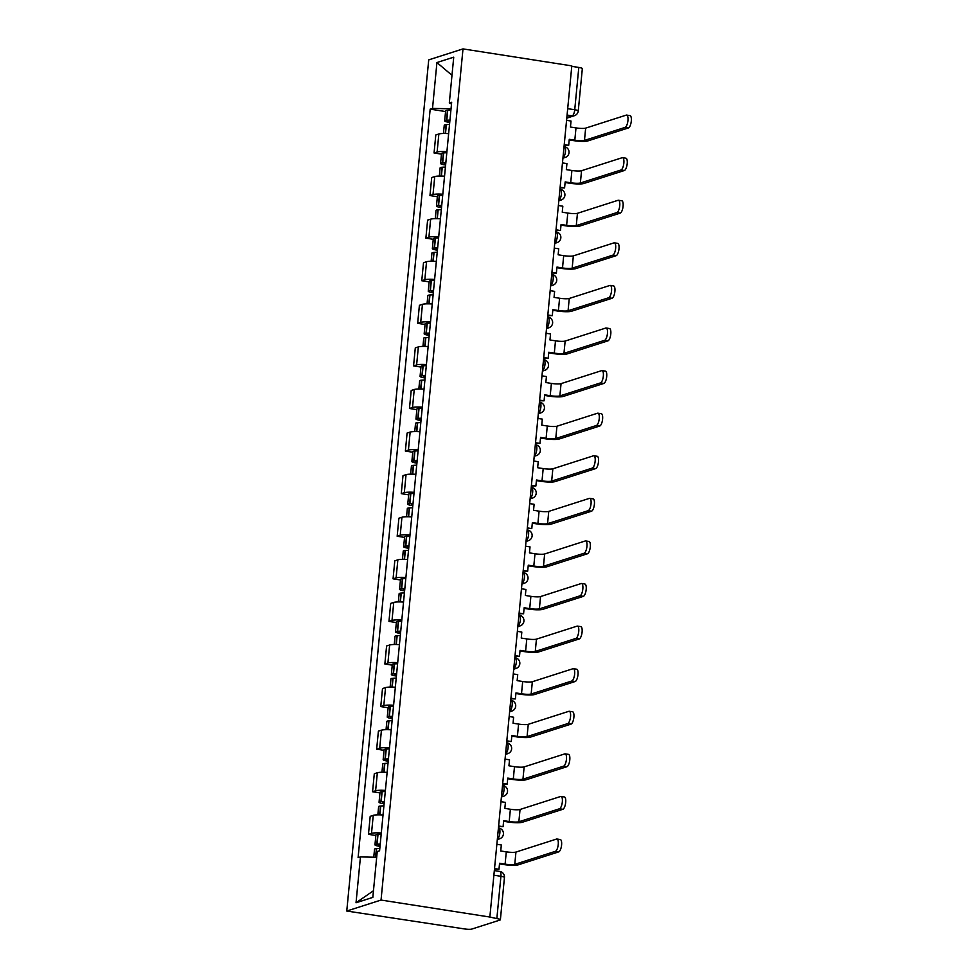 <?xml version="1.0" encoding="UTF-8"?>
<svg xmlns="http://www.w3.org/2000/svg" width="978" height="978" viewBox="0 0 978 978"><rect width="100%" height="100%" fill="white"/><g stroke="black" fill="none" stroke-linecap="round" stroke-linejoin="round"><path stroke-width="1.47" d="M493.878 875.188L500.919 876.288A5.55 0.88 -174.5 0 1 504.452 877.462L500.381 919.772A5.55 0.88 -174.5 0 1 500.002 920.041L471.714 929.1A5.55 0.88 -174.5 0 1 464.562 928.941L346.762 911.031L381.041 900.053L462.997 48.9L571.812 65.881L489.856 917.034L381.041 900.053M462.997 48.9L428.719 59.878L346.762 911.031M500.381 919.772A5.55 0.88 -174.5 0 0 496.848 918.599L500.919 876.288A5.55 1.907 -81.1 0 0 499.782 871.435L494.33 870.579M489.856 917.034L496.848 918.599M571.763 66.345L578.805 67.445A5.55 0.88 5.5 0 1 582.338 68.619L578.255 110.93A5.55 0.88 -174.5 0 0 574.734 109.756L578.805 67.445M448.645 133.631A12.775 2.029 -174.5 0 0 438.853 133.986L435.797 134.964L434.061 152.984L437.117 152.006A12.775 2.029 5.5 0 1 446.909 151.651M441.457 154.133L434.061 152.984M444.55 176.211A12.775 2.029 -174.5 0 0 434.745 176.578L431.701 177.556L429.965 195.563L433.009 194.585A12.775 2.029 5.5 0 1 442.814 194.231M437.362 196.725L429.965 195.563M440.442 218.803A12.775 2.029 -174.5 0 0 430.65 219.158L427.606 220.136L425.87 238.155L428.914 237.177A12.775 2.029 5.5 0 1 438.706 236.823M433.254 239.304L425.87 238.155M436.347 261.383A12.775 2.029 -174.5 0 0 426.542 261.749L423.498 262.715L421.762 280.735L424.819 279.757A12.775 2.029 5.5 0 1 434.611 279.402M429.159 281.896L421.762 280.735M432.239 303.975A12.775 2.029 -174.5 0 0 422.447 304.329L419.403 305.307L417.667 323.327L420.711 322.349A12.775 2.029 5.5 0 1 430.503 321.982M425.063 324.476L417.667 323.327M428.144 346.554A12.775 2.029 -174.5 0 0 418.352 346.909L415.295 347.887L413.56 365.906L416.616 364.928A12.775 2.029 5.5 0 1 426.408 364.574M420.956 367.056L413.56 365.906M424.036 389.146A12.775 2.029 -174.5 0 0 414.244 389.501L411.2 390.479L409.464 408.486L412.508 407.52A12.775 2.029 5.5 0 1 422.313 407.154M416.86 409.648L409.464 408.486M419.941 431.726A12.775 2.029 -174.5 0 0 410.149 432.08L407.092 433.058L405.369 451.078L408.413 450.1A12.775 2.029 5.5 0 1 418.205 449.746M412.753 452.227L405.369 451.078M415.846 474.306A12.775 2.029 -174.5 0 0 406.041 474.672L402.997 475.638L401.261 493.658L404.317 492.68A12.775 2.029 5.5 0 1 414.11 492.325M408.657 494.819L401.261 493.658M411.738 516.897A12.775 2.029 -174.5 0 0 401.946 517.252L398.902 518.23L397.166 536.25L400.21 535.272A12.775 2.029 5.5 0 1 410.002 534.917M404.55 537.399L397.166 536.25M407.643 559.477A12.775 2.029 -174.5 0 0 397.85 559.832L394.794 560.81L393.058 578.829L396.114 577.851A12.775 2.029 5.5 0 1 405.907 577.497M400.454 579.978L393.058 578.829M403.535 602.069A12.775 2.029 -174.5 0 0 393.743 602.424L390.699 603.402L388.963 621.409L392.007 620.443A12.775 2.029 5.5 0 1 401.799 620.076M396.359 622.57L388.963 621.409M399.44 644.649A12.775 2.029 -174.5 0 0 389.647 645.003L386.591 645.981L384.855 664.001L387.911 663.023A12.775 2.029 5.5 0 1 397.704 662.668M392.251 665.15L384.855 664.001M395.344 687.228A12.775 2.029 -174.5 0 0 385.54 687.595L382.496 688.573L380.76 706.581L383.804 705.603A12.775 2.029 5.5 0 1 393.608 705.248M388.156 707.742L380.76 706.581M391.237 729.82A12.775 2.029 -174.5 0 0 381.444 730.175L378.4 731.153L376.664 749.172L379.709 748.194A12.775 2.029 5.5 0 1 389.501 747.84M384.048 750.322L376.664 749.172M387.141 772.4A12.775 2.029 -174.5 0 0 377.349 772.767L374.293 773.732L372.557 791.752L375.613 790.774A12.775 2.029 5.5 0 1 385.405 790.42M379.953 792.901L372.557 791.752M383.034 814.992A12.775 2.029 -174.5 0 0 373.241 815.346L370.197 816.324L368.461 834.344L371.506 833.366A12.775 2.029 5.5 0 1 381.298 832.999M375.858 835.493L368.461 834.344M451.029 108.827L432.52 108.399L436.934 62.543L453.731 57.164L449.318 103.02L451.494 104.023M373.462 890.75L356.029 902.767L372.826 897.388L377.239 851.532L379.586 850.774L451.665 102.274L449.318 103.02M356.029 902.767L360.454 856.911L376.689 857.278M432.52 108.399L430.173 109.145L358.095 857.657L360.454 856.911M445.565 111.553L430.173 109.145M436.934 62.543L451.983 75.306M625.101 127.397A6.247 2.139 -81.1 0 0 627.888 121.064A6.247 2.139 -81.1 0 0 626.654 115.086A6.247 2.139 -81.1 0 0 626.287 115.111L585.651 128.13L584.477 140.416L625.101 127.397L628.451 127.922L587.827 140.93A11.113 1.773 5.5 0 1 573.511 140.612L569.208 139.94M626.654 115.086L630.015 115.612A6.247 2.139 98.9 0 1 631.238 121.59A6.247 2.139 98.9 0 1 628.451 127.922M564.233 144.634L568.695 145.331L569.269 139.328L574.807 140.184A7.494 1.198 -174.5 0 0 584.477 140.416M568.695 145.331L564.172 145.245M449.941 120.135A21.113 3.362 -174.5 0 0 446.775 120.294L446.506 120.306A7.017 1.112 -174.5 0 0 444.66 120.881A7.017 1.112 -174.5 0 0 449.122 122.36L449.721 122.458M444.66 120.881L445.626 110.917A7.017 1.112 5.5 0 1 447.472 110.343L447.741 110.318A21.113 3.362 5.5 0 1 450.907 110.172M443.45 133.485L444.244 125.245A7.017 1.112 5.5 0 1 446.09 124.683L446.359 124.658A21.113 3.362 5.5 0 1 449.525 124.499M449.782 121.834L448.254 121.223L449.428 120.93A17.494 2.787 5.5 0 1 449.868 120.893M566.568 120.343L571.03 121.04L570.455 127.042L575.993 127.91A7.494 1.198 -174.5 0 0 585.651 128.13M621.006 169.989A6.247 2.139 -81.1 0 0 623.781 163.644A6.247 2.139 -81.1 0 0 622.558 157.666A6.247 2.139 -81.1 0 0 622.191 157.702L581.555 170.71L580.37 182.996L621.006 169.989L624.355 170.514L583.719 183.522A11.113 1.773 5.5 0 1 569.416 183.192L565.113 182.519M622.558 157.666L625.908 158.191A6.247 2.139 98.9 0 1 627.142 164.17A6.247 2.139 98.9 0 1 624.355 170.514M560.125 187.214L564.587 187.91L565.162 181.908L570.712 182.776A7.494 1.198 -174.5 0 0 580.37 182.996M564.587 187.91L560.064 187.825M445.846 162.715A21.113 3.362 -174.5 0 0 442.679 162.874L442.411 162.898A7.017 1.112 -174.5 0 0 440.565 163.46A7.017 1.112 -174.5 0 0 445.014 164.94L445.626 165.037M440.565 163.46L441.518 153.497A7.017 1.112 5.5 0 1 443.364 152.935L443.633 152.91A21.113 3.362 5.5 0 1 446.799 152.751M439.342 176.064L440.137 167.837A7.017 1.112 5.5 0 1 441.983 167.262L442.252 167.238A21.113 3.362 5.5 0 1 445.418 167.091M445.675 164.414L444.159 163.815L445.32 163.509A17.494 2.787 5.5 0 1 445.772 163.473M562.46 162.923L566.934 163.619L566.348 169.622L571.898 170.49A7.494 1.198 -174.5 0 0 581.555 170.71M616.898 212.568A6.247 2.139 -81.1 0 0 619.685 206.236A6.247 2.139 -81.1 0 0 618.463 200.258A6.247 2.139 -81.1 0 0 618.084 200.282L577.448 213.302L576.274 225.576L616.898 212.568L620.26 213.094L579.624 226.101A11.113 1.773 5.5 0 1 565.308 225.771L561.005 225.099M618.463 200.258L621.812 200.771A6.247 2.139 98.9 0 1 623.035 206.749A6.247 2.139 98.9 0 1 620.26 213.094M556.03 229.806L560.492 230.502L561.066 224.5L566.617 225.356A7.494 1.198 -174.5 0 0 576.274 225.576M560.492 230.502L555.969 230.417M441.738 205.307A21.113 3.362 -174.5 0 0 438.572 205.453L438.303 205.478A7.017 1.112 -174.5 0 0 436.457 206.052A7.017 1.112 -174.5 0 0 440.919 207.532L441.518 207.617M436.457 206.052L437.423 196.089A7.017 1.112 5.5 0 1 439.269 195.514L439.538 195.49A21.113 3.362 5.5 0 1 442.704 195.343M435.247 218.656L436.041 210.417A7.017 1.112 5.5 0 1 437.887 209.842L438.156 209.83A21.113 3.362 5.5 0 1 441.322 209.671M441.579 207.006L440.051 206.395L441.225 206.101A17.494 2.787 5.5 0 1 441.665 206.065M558.365 205.502L562.827 206.199L562.252 212.214L567.79 213.07A7.494 1.198 -174.5 0 0 577.448 213.302M612.803 255.16A6.247 2.139 -81.1 0 0 615.59 248.815A6.247 2.139 -81.1 0 0 614.355 242.837A6.247 2.139 -81.1 0 0 613.988 242.874L573.352 255.881L572.167 268.168L612.803 255.16L616.152 255.674L575.529 268.693A11.113 1.773 5.5 0 1 561.213 268.363L556.91 267.691M614.355 242.837L617.705 243.363A6.247 2.139 98.9 0 1 618.94 249.341A6.247 2.139 98.9 0 1 616.152 255.674M551.922 272.385L556.384 273.082L556.971 267.08L562.509 267.948A7.494 1.198 -174.5 0 0 572.167 268.168M556.384 273.082L551.861 272.996M437.643 247.886A21.113 3.362 -174.5 0 0 434.476 248.045L434.208 248.07A7.017 1.112 -174.5 0 0 432.362 248.632A7.017 1.112 -174.5 0 0 436.824 250.111L437.423 250.209M432.362 248.632L433.315 238.669A7.017 1.112 5.5 0 1 435.173 238.094L435.442 238.082A21.113 3.362 5.5 0 1 438.596 237.923M431.151 261.236L431.934 252.996A7.017 1.112 5.5 0 1 433.792 252.434L434.061 252.41A21.113 3.362 5.5 0 1 437.227 252.251M437.484 249.586L435.956 248.974L437.117 248.681A17.494 2.787 5.5 0 1 437.569 248.644M554.269 248.094L558.731 248.791L558.145 254.793L563.695 255.661A7.494 1.198 -174.5 0 0 573.352 255.881M608.707 297.74A6.247 2.139 -81.1 0 0 611.482 291.407A6.247 2.139 -81.1 0 0 610.26 285.417A6.247 2.139 -81.1 0 0 609.881 285.454L569.257 298.461L568.071 310.747L608.707 297.74L612.057 298.266L571.421 311.273A11.113 1.773 5.5 0 1 557.105 310.943L552.802 310.27M610.26 285.417L613.609 285.943A6.247 2.139 98.9 0 1 614.832 291.921A6.247 2.139 98.9 0 1 612.057 298.266M547.827 314.977L552.289 315.674L552.863 309.659L558.414 310.527A7.494 1.198 -174.5 0 0 568.071 310.747M552.289 315.674L547.766 315.588M433.547 290.478A21.113 3.362 -174.5 0 0 430.381 290.625L430.112 290.649A7.017 1.112 -174.5 0 0 428.254 291.212A7.017 1.112 -174.5 0 0 432.716 292.703L433.315 292.789M428.254 291.212L429.22 281.248A7.017 1.112 5.5 0 1 431.066 280.686L431.335 280.662A21.113 3.362 5.5 0 1 434.501 280.515M427.044 303.828L427.838 295.588A7.017 1.112 5.5 0 1 429.684 295.014L429.953 294.989A21.113 3.362 5.5 0 1 433.12 294.843M433.376 292.165L431.848 291.566L433.022 291.261A17.494 2.787 5.5 0 1 433.474 291.236M550.162 290.674L554.624 291.371L554.049 297.385L559.587 298.241A7.494 1.198 -174.5 0 0 569.257 298.461M604.6 340.32A6.247 2.139 -81.1 0 0 607.387 333.987A6.247 2.139 -81.1 0 0 606.152 328.009A6.247 2.139 -81.1 0 0 605.785 328.046L565.15 341.053L563.964 353.339L604.6 340.32L607.949 340.845L567.326 353.865A11.113 1.773 5.5 0 1 553.01 353.535L548.707 352.862M606.152 328.009L609.514 328.535A6.247 2.139 98.9 0 1 610.737 334.513A6.247 2.139 98.9 0 1 607.949 340.845M543.719 357.557L548.193 358.254L548.768 352.251L554.306 353.119A7.494 1.198 -174.5 0 0 563.964 353.339M548.193 358.254L543.67 358.168M429.44 333.058A21.113 3.362 -174.5 0 0 426.274 333.217L426.005 333.229A7.017 1.112 -174.5 0 0 424.159 333.804A7.017 1.112 -174.5 0 0 428.621 335.283L429.22 335.381M424.159 333.804L425.124 323.84A7.017 1.112 5.5 0 1 426.97 323.266L427.239 323.253A21.113 3.362 5.5 0 1 430.406 323.095M422.948 346.408L423.743 338.168A7.017 1.112 5.5 0 1 425.589 337.606L425.858 337.581A21.113 3.362 5.5 0 1 429.024 337.422M429.281 334.757L427.753 334.146L428.914 333.853A17.494 2.787 5.5 0 1 429.366 333.816M546.066 333.266L550.528 333.963L549.954 339.965L555.492 340.833A7.494 1.198 -174.5 0 0 565.15 341.053M600.504 382.911A6.247 2.139 -81.1 0 0 603.279 376.567A6.247 2.139 -81.1 0 0 602.057 370.589A6.247 2.139 -81.1 0 0 601.69 370.625L561.054 383.633L559.868 395.919L600.504 382.911L603.854 383.437L563.218 396.445A11.113 1.773 5.5 0 1 548.915 396.114L544.612 395.442M602.057 370.589L605.406 371.114A6.247 2.139 98.9 0 1 606.641 377.092A6.247 2.139 98.9 0 1 603.854 383.437M539.624 400.136L544.086 400.833L544.66 394.831L550.211 395.699A7.494 1.198 -174.5 0 0 559.868 395.919M544.086 400.833L539.563 400.748M425.344 375.638A21.113 3.362 -174.5 0 0 422.178 375.796L421.909 375.821A7.017 1.112 -174.5 0 0 420.063 376.383A7.017 1.112 -174.5 0 0 424.513 377.863L425.124 377.96M420.063 376.383L421.017 366.42A7.017 1.112 5.5 0 1 422.863 365.858L423.132 365.833A21.113 3.362 5.5 0 1 426.298 365.674M418.841 388.987L419.635 380.76A7.017 1.112 5.5 0 1 421.481 380.185L421.75 380.161A21.113 3.362 5.5 0 1 424.917 380.014M425.173 377.337L423.657 376.738L424.819 376.432A17.494 2.787 5.5 0 1 425.271 376.408M541.959 375.845L546.421 376.542L545.846 382.545L551.396 383.413A7.494 1.198 -174.5 0 0 561.054 383.633M596.397 425.491A6.247 2.139 -81.1 0 0 599.184 419.159A6.247 2.139 -81.1 0 0 597.961 413.181A6.247 2.139 -81.1 0 0 597.582 413.205L556.947 426.225L555.773 438.511L596.397 425.491L599.759 426.017L559.123 439.024A11.113 1.773 5.5 0 1 544.807 438.694L540.504 438.022M597.961 413.181L601.311 413.694A6.247 2.139 98.9 0 1 602.534 419.684A6.247 2.139 98.9 0 1 599.759 426.017M535.528 442.728L539.99 443.425L540.565 437.423L546.103 438.278A7.494 1.198 -174.5 0 0 555.773 438.511M539.99 443.425L535.467 443.34M421.237 418.229A21.113 3.362 -174.5 0 0 418.071 418.376L417.802 418.401A7.017 1.112 -174.5 0 0 415.956 418.975A7.017 1.112 -174.5 0 0 420.418 420.454L421.017 420.552M415.956 418.975L416.921 409.012A7.017 1.112 5.5 0 1 418.767 408.437L419.036 408.413A21.113 3.362 5.5 0 1 422.203 408.266M414.745 431.579L415.54 423.34A7.017 1.112 5.5 0 1 417.386 422.765L417.655 422.753A21.113 3.362 5.5 0 1 420.821 422.594M421.078 419.929L419.55 419.317L420.723 419.024A17.494 2.787 5.5 0 1 421.163 418.987M537.863 418.437L542.325 419.134L541.751 425.137L547.289 426.005A7.494 1.198 -174.5 0 0 556.947 426.225M592.301 468.083A6.247 2.139 -81.1 0 0 595.089 461.738A6.247 2.139 -81.1 0 0 593.854 455.76A6.247 2.139 -81.1 0 0 593.487 455.797L552.851 468.804L551.665 481.09L592.301 468.083L595.651 468.596L555.015 481.616A11.113 1.773 5.5 0 1 540.712 481.286L536.409 480.614M593.854 455.76L597.203 456.286A6.247 2.139 98.9 0 1 598.438 462.264A6.247 2.139 98.9 0 1 595.651 468.596M531.421 485.308L535.883 486.005L536.47 480.002L542.008 480.87A7.494 1.198 -174.5 0 0 551.665 481.09M535.883 486.005L531.36 485.919M417.141 460.809A21.113 3.362 -174.5 0 0 413.975 460.968L413.706 460.993A7.017 1.112 -174.5 0 0 411.86 461.555A7.017 1.112 -174.5 0 0 416.31 463.034L416.921 463.132M411.86 461.555L412.814 451.591A7.017 1.112 5.5 0 1 414.66 451.029L414.929 451.005A21.113 3.362 5.5 0 1 418.095 450.846M410.65 474.159L411.432 465.919A7.017 1.112 5.5 0 1 413.291 465.357L413.56 465.332A21.113 3.362 5.5 0 1 416.726 465.186M416.983 462.508L415.454 461.897L416.616 461.604A17.494 2.787 5.5 0 1 417.068 461.567M533.768 461.017L538.23 461.714L537.643 467.716L543.193 468.584A7.494 1.198 -174.5 0 0 552.851 468.804M588.206 510.663A6.247 2.139 -81.1 0 0 590.981 504.33A6.247 2.139 -81.1 0 0 589.758 498.34A6.247 2.139 -81.1 0 0 589.379 498.377L548.756 511.396L547.57 523.67L588.206 510.663L591.556 511.188L550.92 524.196A11.113 1.773 5.5 0 1 536.604 523.866L532.301 523.193M589.758 498.34L593.108 498.866A6.247 2.139 98.9 0 1 594.331 504.844A6.247 2.139 98.9 0 1 591.556 511.188M527.325 527.9L531.787 528.597L532.362 522.582L537.912 523.45A7.494 1.198 -174.5 0 0 547.57 523.67M531.787 528.597L527.264 528.511M413.046 503.401A21.113 3.362 -174.5 0 0 409.88 503.548L409.611 503.572A7.017 1.112 -174.5 0 0 407.753 504.147A7.017 1.112 -174.5 0 0 412.215 505.626L412.814 505.712M407.753 504.147L408.718 494.183A7.017 1.112 5.5 0 1 410.564 493.609L410.833 493.584A21.113 3.362 5.5 0 1 414 493.438M406.542 516.751L407.337 508.511A7.017 1.112 5.5 0 1 409.183 507.937L409.452 507.912A21.113 3.362 5.5 0 1 412.618 507.765M412.875 505.088L411.347 504.489L412.52 504.196A17.494 2.787 5.5 0 1 412.973 504.159M529.66 503.597L534.122 504.293L533.548 510.308L539.086 511.164A7.494 1.198 -174.5 0 0 548.756 511.396M584.098 553.242A6.247 2.139 -81.1 0 0 586.886 546.91A6.247 2.139 -81.1 0 0 585.651 540.932A6.247 2.139 -81.1 0 0 585.284 540.968L544.648 553.976L543.462 566.262L584.098 553.242L587.448 553.768L546.824 566.788A11.113 1.773 5.5 0 1 532.509 566.458L528.206 565.785M585.651 540.932L589.013 541.457A6.247 2.139 98.9 0 1 590.235 547.435A6.247 2.139 98.9 0 1 587.448 553.768M523.218 570.48L527.68 571.176L528.267 565.174L533.805 566.042A7.494 1.198 -174.5 0 0 543.462 566.262M527.68 571.176L523.169 571.091M408.938 545.981A21.113 3.362 -174.5 0 0 405.772 546.14L405.503 546.152A7.017 1.112 -174.5 0 0 403.657 546.726A7.017 1.112 -174.5 0 0 408.119 548.206L408.718 548.303M403.657 546.726L404.611 536.763A7.017 1.112 5.5 0 1 406.469 536.188L406.738 536.176A21.113 3.362 5.5 0 1 409.904 536.017M402.447 559.33L403.242 551.091A7.017 1.112 5.5 0 1 405.088 550.528L405.357 550.504A21.113 3.362 5.5 0 1 408.523 550.345M408.78 547.68L407.251 547.069L408.413 546.775A17.494 2.787 5.5 0 1 408.865 546.739M525.565 546.189L530.027 546.885L529.453 552.888L534.99 553.756A7.494 1.198 -174.5 0 0 544.648 553.976M580.003 595.834A6.247 2.139 -81.1 0 0 582.778 589.489A6.247 2.139 -81.1 0 0 581.555 583.511A6.247 2.139 -81.1 0 0 581.176 583.548L540.553 596.556L539.367 608.842L580.003 595.834L583.353 596.36L542.717 609.367A11.113 1.773 5.5 0 1 528.401 609.037L524.11 608.365M581.555 583.511L584.905 584.037A6.247 2.139 98.9 0 1 586.128 590.015A6.247 2.139 98.9 0 1 583.353 596.36M519.122 613.072L523.585 613.768L524.159 607.754L529.709 608.622A7.494 1.198 -174.5 0 0 539.367 608.842M523.585 613.768L519.061 613.671M404.843 588.573A21.113 3.362 -174.5 0 0 401.677 588.719L401.408 588.744A7.017 1.112 -174.5 0 0 399.562 589.306A7.017 1.112 -174.5 0 0 404.012 590.785L404.611 590.883M399.562 589.306L400.515 579.343A7.017 1.112 5.5 0 1 402.361 578.78L402.63 578.756A21.113 3.362 5.5 0 1 405.797 578.597M398.339 601.91L399.134 593.683A7.017 1.112 5.5 0 1 400.98 593.108L401.249 593.084A21.113 3.362 5.5 0 1 404.415 592.937M404.672 590.26L403.156 589.661L404.317 589.355A17.494 2.787 5.5 0 1 404.77 589.331M521.457 588.768L525.919 589.465L525.345 595.468L530.895 596.336A7.494 1.198 -174.5 0 0 540.553 596.556M575.895 638.414A6.247 2.139 -81.1 0 0 578.683 632.081A6.247 2.139 -81.1 0 0 577.448 626.103A6.247 2.139 -81.1 0 0 577.081 626.128L536.445 639.147L535.272 651.434L575.895 638.414L579.245 638.94L538.621 651.947A11.113 1.773 5.5 0 1 524.306 651.617L520.003 650.957M577.448 626.103L580.81 626.617A6.247 2.139 98.9 0 1 582.032 632.607A6.247 2.139 98.9 0 1 579.245 638.94M515.027 655.651L519.489 656.348L520.064 650.346L525.602 651.201A7.494 1.198 -174.5 0 0 535.272 651.434M519.489 656.348L514.966 656.262M400.736 631.152A21.113 3.362 -174.5 0 0 397.569 631.299L397.3 631.323A7.017 1.112 -174.5 0 0 395.454 631.898A7.017 1.112 -174.5 0 0 399.916 633.377L400.515 633.475M395.454 631.898L396.42 621.935A7.017 1.112 5.5 0 1 398.266 621.36L398.535 621.336A21.113 3.362 5.5 0 1 401.701 621.189M394.244 644.502L395.039 636.262A7.017 1.112 5.5 0 1 396.885 635.7L397.154 635.676A21.113 3.362 5.5 0 1 400.32 635.517M400.577 632.852L399.048 632.24L400.222 631.947A17.494 2.787 5.5 0 1 400.662 631.91M517.362 631.36L521.824 632.057L521.25 638.059L526.787 638.927A7.494 1.198 -174.5 0 0 536.445 639.147M571.8 681.006A6.247 2.139 -81.1 0 0 574.575 674.661A6.247 2.139 -81.1 0 0 573.352 668.683A6.247 2.139 -81.1 0 0 572.986 668.72L532.35 681.727L531.164 694.013L571.8 681.006L575.15 681.519L534.514 694.539A11.113 1.773 5.5 0 1 520.21 694.209L515.907 693.536M573.352 668.683L576.702 669.209A6.247 2.139 98.9 0 1 577.937 675.187A6.247 2.139 98.9 0 1 575.15 681.519M510.919 698.231L515.382 698.928L515.968 692.925L521.506 693.793A7.494 1.198 -174.5 0 0 531.164 694.013M515.382 698.928L510.858 698.842M396.64 673.732A21.113 3.362 -174.5 0 0 393.474 673.891L393.205 673.915A7.017 1.112 -174.5 0 0 391.359 674.478A7.017 1.112 -174.5 0 0 395.809 675.957L396.42 676.055M391.359 674.478L392.312 664.514A7.017 1.112 5.5 0 1 394.158 663.952L394.427 663.928A21.113 3.362 5.5 0 1 397.594 663.769M390.136 687.082L390.931 678.842A7.017 1.112 5.5 0 1 392.777 678.28L393.058 678.255A21.113 3.362 5.5 0 1 396.212 678.109M396.481 675.431L394.953 674.832L396.114 674.527A17.494 2.787 5.5 0 1 396.567 674.49M513.254 673.94L517.729 674.637L517.142 680.639L522.692 681.507A7.494 1.198 -174.5 0 0 532.35 681.727M567.692 723.586A6.247 2.139 -81.1 0 0 570.48 717.253A6.247 2.139 -81.1 0 0 569.257 711.275A6.247 2.139 -81.1 0 0 568.878 711.299L528.254 724.319L527.069 736.593L567.692 723.586L571.054 724.111L530.418 737.119A11.113 1.773 5.5 0 1 516.103 736.789L511.8 736.116M569.257 711.275L572.607 711.788A6.247 2.139 98.9 0 1 573.829 717.766A6.247 2.139 98.9 0 1 571.054 724.111M506.824 740.823L511.286 741.52L511.861 735.517L517.411 736.373A7.494 1.198 -174.5 0 0 527.069 736.593M511.286 741.52L506.763 741.434M392.533 716.324A21.113 3.362 -174.5 0 0 389.378 716.471L389.097 716.495A7.017 1.112 -174.5 0 0 387.251 717.07A7.017 1.112 -174.5 0 0 391.713 718.549L392.312 718.634M387.251 717.07L388.217 707.106A7.017 1.112 5.5 0 1 390.063 706.532L390.332 706.507A21.113 3.362 5.5 0 1 393.498 706.36M386.041 729.674L386.836 721.434A7.017 1.112 5.5 0 1 388.682 720.859L388.951 720.847A21.113 3.362 5.5 0 1 392.117 720.688M392.374 718.011L390.845 717.412L392.019 717.118A17.494 2.787 5.5 0 1 392.459 717.082M509.159 716.519L513.621 717.216L513.047 723.231L518.584 724.087A7.494 1.198 -174.5 0 0 528.254 724.319M563.597 766.165A6.247 2.139 -81.1 0 0 566.384 759.833A6.247 2.139 -81.1 0 0 565.15 753.855A6.247 2.139 -81.1 0 0 564.783 753.891L524.147 766.899L522.961 779.185L563.597 766.165L566.947 766.691L526.323 779.71A11.113 1.773 5.5 0 1 512.007 779.38L507.704 778.708M565.15 753.855L568.499 754.38A6.247 2.139 98.9 0 1 569.734 760.358A6.247 2.139 98.9 0 1 566.947 766.691M502.716 783.402L507.179 784.099L507.765 778.097L513.303 778.965A7.494 1.198 -174.5 0 0 522.961 779.185M507.179 784.099L502.655 784.014M388.437 758.904A21.113 3.362 -174.5 0 0 385.271 759.062L385.002 759.075A7.017 1.112 -174.5 0 0 383.156 759.649A7.017 1.112 -174.5 0 0 387.618 761.129L388.217 761.226M383.156 759.649L384.109 749.686A7.017 1.112 5.5 0 1 385.968 749.111L386.237 749.099A21.113 3.362 5.5 0 1 389.403 748.94M381.946 772.253L382.74 764.014A7.017 1.112 5.5 0 1 384.586 763.451L384.855 763.427A21.113 3.362 5.5 0 1 388.021 763.268M388.278 760.603L386.75 759.992L387.911 759.698A17.494 2.787 5.5 0 1 388.364 759.661M505.064 759.111L509.526 759.808L508.939 765.811L514.489 766.679A7.494 1.198 -174.5 0 0 524.147 766.899M559.502 808.757A6.247 2.139 -81.1 0 0 562.277 802.412A6.247 2.139 -81.1 0 0 561.054 796.434A6.247 2.139 -81.1 0 0 560.675 796.471L520.051 809.478L518.866 821.764L559.502 808.757L562.851 809.283L522.215 822.29A11.113 1.773 5.5 0 1 507.9 821.96L503.597 821.288M561.054 796.434L564.404 796.96A6.247 2.139 98.9 0 1 565.626 802.938A6.247 2.139 98.9 0 1 562.851 809.283M498.621 825.994L503.083 826.691L503.658 820.676L509.208 821.544A7.494 1.198 -174.5 0 0 518.866 821.764M503.083 826.691L498.56 826.593M384.342 801.495A21.113 3.362 -174.5 0 0 381.175 801.642L380.907 801.667A7.017 1.112 -174.5 0 0 379.048 802.229A7.017 1.112 -174.5 0 0 383.51 803.72L384.109 803.806M379.048 802.229L380.014 792.266A7.017 1.112 5.5 0 1 381.86 791.703L382.129 791.679A21.113 3.362 5.5 0 1 385.295 791.532M377.838 814.833L378.633 806.605A7.017 1.112 5.5 0 1 380.479 806.031L380.748 806.006A21.113 3.362 5.5 0 1 383.914 805.86M384.171 803.182L382.655 802.583L383.816 802.278A17.494 2.787 5.5 0 1 384.268 802.253M500.956 801.691L505.418 802.388L504.844 808.39L510.382 809.258A7.494 1.198 -174.5 0 0 520.051 809.478M555.394 851.337A6.247 2.139 -81.1 0 0 558.181 845.004A6.247 2.139 -81.1 0 0 556.947 839.026A6.247 2.139 -81.1 0 0 556.58 839.051L515.944 852.07L514.77 864.356L555.394 851.337L558.744 851.862L518.12 864.87A11.113 1.773 5.5 0 1 503.804 864.552L499.501 863.88M556.947 839.026L560.308 839.552A6.247 2.139 98.9 0 1 561.531 845.53A6.247 2.139 98.9 0 1 558.744 851.862M494.513 868.574L498.988 869.271L499.562 863.268L505.1 864.136A7.494 1.198 -174.5 0 0 514.77 864.356M498.988 869.271L494.465 869.185M380.234 844.075A21.113 3.362 -174.5 0 0 377.068 844.234L376.799 844.246A7.017 1.112 -174.5 0 0 374.953 844.821A7.017 1.112 -174.5 0 0 379.415 846.3L380.014 846.398M374.953 844.821L375.919 834.857A7.017 1.112 5.5 0 1 377.765 834.283L378.034 834.271A21.113 3.362 5.5 0 1 381.2 834.112M373.755 857.217L374.537 849.185A7.017 1.112 5.5 0 1 376.383 848.623L376.652 848.598A21.113 3.362 5.5 0 1 379.819 848.439M380.075 845.774L378.547 845.163L379.709 844.87A17.494 2.787 5.5 0 1 380.161 844.833M496.861 844.283L501.323 844.98L500.748 850.982L506.286 851.85A7.494 1.198 -174.5 0 0 515.944 852.07M497.313 839.54L499.562 838.831A5.55 5.147 72.2 0 1 497.362 839.002A5.55 1.907 -81.1 0 0 499.868 832.889A5.55 1.907 -81.1 0 0 498.719 828.048L498.425 827.999M501.421 796.96L503.658 796.239A5.55 5.147 72.2 0 1 501.469 796.41A5.55 1.907 -81.1 0 0 503.963 790.31A5.55 1.907 -81.1 0 0 502.826 785.456L502.521 785.42M505.565 753.818A5.55 1.907 -81.1 0 0 508.071 747.73A5.55 1.907 -81.1 0 0 506.922 742.877L506.628 742.828M509.611 711.788L511.861 711.067A5.55 5.147 72.2 0 1 509.672 711.25A5.55 1.907 -81.1 0 0 512.166 705.138A5.55 1.907 -81.1 0 0 511.029 700.297L510.724 700.248M513.719 669.209L515.956 668.487A5.55 5.147 72.2 0 1 513.768 668.659A5.55 1.907 -81.1 0 0 516.262 662.558A5.55 1.907 -81.1 0 0 515.125 657.705L514.831 657.656M517.875 626.067A5.55 1.907 -81.1 0 0 520.369 619.966A5.55 1.907 -81.1 0 0 519.22 615.125L518.927 615.076M521.922 584.037L524.159 583.316A5.55 5.147 72.2 0 1 521.971 583.487A5.55 1.907 -81.1 0 0 524.465 577.387A5.55 1.907 -81.1 0 0 523.328 572.533L523.034 572.497M526.017 541.457L528.267 540.736A5.55 5.147 72.2 0 1 526.066 540.907A5.55 1.907 -81.1 0 0 528.572 534.807A5.55 1.907 -81.1 0 0 527.423 529.954L527.13 529.905M530.113 498.866L532.362 498.144A5.55 5.147 72.2 0 1 530.174 498.315A5.55 1.907 -81.1 0 0 532.668 492.215A5.55 1.907 -81.1 0 0 531.531 487.374L531.225 487.325M534.22 456.286L536.47 455.565A5.55 5.147 72.2 0 1 534.269 455.736A5.55 1.907 -81.1 0 0 536.763 449.635A5.55 1.907 -81.1 0 0 535.626 444.782L535.333 444.733M538.316 413.694L540.565 412.985A5.55 5.147 72.2 0 1 538.377 413.156A5.55 1.907 -81.1 0 0 540.871 407.044A5.55 1.907 -81.1 0 0 539.722 402.202L539.428 402.154M542.423 371.114L544.66 370.393A5.55 5.147 72.2 0 1 542.472 370.564A5.55 1.907 -81.1 0 0 544.966 364.464A5.55 1.907 -81.1 0 0 543.829 359.611L543.536 359.574M546.519 328.535L548.768 327.813A5.55 5.147 72.2 0 1 546.568 327.985A5.55 1.907 -81.1 0 0 549.074 321.884A5.55 1.907 -81.1 0 0 547.924 317.031L547.631 316.982M550.614 285.943L552.863 285.221A5.55 5.147 72.2 0 1 550.675 285.393A5.55 1.907 -81.1 0 0 553.169 279.292A5.55 1.907 -81.1 0 0 552.032 274.439L551.726 274.402M554.722 243.363L556.971 242.642A5.55 5.147 72.2 0 1 554.77 242.813A5.55 1.907 -81.1 0 0 557.277 236.713A5.55 1.907 -81.1 0 0 556.127 231.859L555.834 231.81M558.878 200.209A5.55 1.907 -81.1 0 0 561.372 194.121A5.55 1.907 -81.1 0 0 560.223 189.28L559.929 189.231M562.925 158.191L565.162 157.47A5.55 5.147 72.2 0 1 562.973 157.641A5.55 1.907 -81.1 0 0 565.467 151.541A5.55 1.907 -81.1 0 0 564.33 146.688L564.037 146.639M566.837 117.58L572.203 115.856A5.55 1.907 -81.1 0 0 574.734 109.756L567.692 108.656M567.069 115.062L572.203 115.856A5.55 5.147 -107.8 0 0 574.428 115.685A5.55 5.55 0 0 0 578.255 110.93M375.613 790.774L377.349 772.767M379.709 748.194L381.444 730.175M383.804 705.603L385.54 687.595M387.911 663.023L389.647 645.003M392.007 620.443L393.743 602.424M396.114 577.851L397.85 559.832M400.21 535.272L401.946 517.252M404.317 492.68L406.041 474.672M408.413 450.1L410.149 432.08M412.508 407.52L414.244 389.501M416.616 364.928L418.352 346.909M420.711 322.349L422.447 304.329M424.819 279.757L426.542 261.749M428.914 237.177L430.65 219.158M433.009 194.585L434.745 176.578M437.117 152.006L438.853 133.986M371.506 833.366L373.241 815.346M558.878 200.233A5.55 5.147 72.2 0 0 561.066 200.05A5.55 5.55 0 0 0 560.223 189.28M517.863 626.079A5.55 5.147 72.2 0 0 520.064 625.908A5.55 5.55 0 0 0 519.22 615.125M505.565 753.83A5.55 5.147 72.2 0 0 507.765 753.659A5.55 5.55 0 0 0 506.922 742.877M446.775 120.294L447.741 110.318M446.506 120.306L447.472 110.343M445.247 133.485L446.09 124.683M575.993 127.91L574.807 140.184M445.503 133.485L446.359 124.658M442.679 162.874L443.633 152.91M442.411 162.898L443.364 152.935M441.139 176.064L441.983 167.262M571.898 170.49L570.712 182.776M441.408 176.077L442.252 167.238M438.572 205.453L439.538 195.49M438.303 205.478L439.269 195.514M437.044 218.656L437.887 209.842M567.79 213.07L566.617 225.356M437.3 218.656L438.156 209.83M434.476 248.045L435.442 238.082M434.208 248.07L435.173 238.094M432.936 261.236L433.792 252.434M563.695 255.661L562.509 267.948M433.205 261.248L434.061 252.41M430.381 290.625L431.335 280.662M430.112 290.649L431.066 280.686M428.841 303.828L429.684 295.014M559.587 298.241L558.414 310.527M429.11 303.828L429.953 294.989M426.274 333.217L427.239 323.253M426.005 333.229L426.97 323.266M424.733 346.408L425.589 337.606M555.492 340.833L554.306 353.119M425.002 346.408L425.858 337.581M422.178 375.796L423.132 365.833M421.909 375.821L422.863 365.858M420.638 388.987L421.481 380.185M551.396 383.413L550.211 395.699M420.907 388.999L421.75 380.161M418.071 418.376L419.036 408.413M417.802 418.401L418.767 408.437M416.542 431.579L417.386 422.765M547.289 426.005L546.103 438.278M416.799 431.579L417.655 422.753M413.975 460.968L414.929 451.005M413.706 460.993L414.66 451.029M412.435 474.159L413.291 465.357M543.193 468.584L542.008 480.87M412.704 474.171L413.56 465.332M409.88 503.548L410.833 493.584M409.611 503.572L410.564 493.609M408.339 516.751L409.183 507.937M539.086 511.164L537.912 523.45M408.608 516.751L409.452 507.912M405.772 546.14L406.738 536.176M405.503 546.152L406.469 536.188M404.232 559.33L405.088 550.528M534.99 553.756L533.805 566.042M404.501 559.343L405.357 550.504M401.677 588.719L402.63 578.756M401.408 588.744L402.361 578.78M400.136 601.91L400.98 593.108M530.895 596.336L529.709 608.622M400.405 601.922L401.249 593.084M397.569 631.299L398.535 621.336M397.3 631.323L398.266 621.36M396.041 644.502L396.885 635.7M526.787 638.927L525.602 651.201M396.298 644.502L397.154 635.676M393.474 673.891L394.427 663.928M393.205 673.915L394.158 663.952M391.933 687.082L392.777 678.28M522.692 681.507L521.506 693.793M392.202 687.094L393.058 678.255M389.378 716.471L390.332 706.507M389.097 716.495L390.063 706.532M387.838 729.674L388.682 720.859M518.584 724.087L517.411 736.373M388.107 729.674L388.951 720.847M385.271 759.062L386.237 749.099M385.002 759.075L385.968 749.111M383.731 772.253L384.586 763.451M514.489 766.679L513.303 778.965M383.999 772.265L384.855 763.427M381.175 801.642L382.129 791.679M380.907 801.667L381.86 791.703M379.635 814.845L380.479 806.031M510.382 809.258L509.208 821.544M379.904 814.845L380.748 806.006M377.068 844.234L378.034 834.271M376.799 844.246L377.765 834.283M375.552 857.254L376.383 848.623M506.286 851.85L505.1 864.136M375.821 857.266L376.652 848.598M565.162 157.47A5.55 5.55 0 0 0 564.33 146.688M558.817 200.771L561.066 200.05M556.971 242.642A5.55 5.55 0 0 0 556.127 231.859M552.863 285.221A5.55 5.55 0 0 0 552.032 274.439M548.768 327.813A5.55 5.55 0 0 0 547.924 317.031M544.66 370.393A5.55 5.55 0 0 0 543.829 359.611M540.565 412.985A5.55 5.55 0 0 0 539.722 402.202M536.47 455.565A5.55 5.55 0 0 0 535.626 444.782M532.362 498.144A5.55 5.55 0 0 0 531.531 487.374M528.267 540.736A5.55 5.55 0 0 0 527.423 529.954M524.159 583.316A5.55 5.55 0 0 0 523.328 572.533M517.814 626.617L520.064 625.908M515.956 668.487A5.55 5.55 0 0 0 515.125 657.705M511.861 711.067A5.55 5.55 0 0 0 511.029 700.297M505.516 754.38L507.765 753.659M503.658 796.239A5.55 5.55 0 0 0 502.826 785.456M499.562 838.831A5.55 5.55 0 0 0 498.719 828.048M504.452 877.462A5.55 5.55 0 0 0 499.782 871.435M574.428 115.685L566.775 118.142"/></g></svg>
